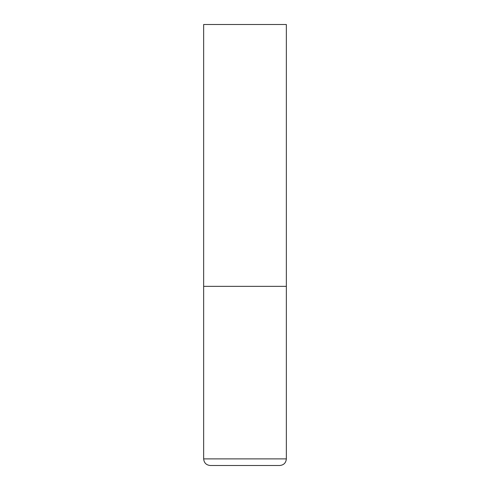 <?xml version="1.0" encoding="UTF-8"?>
<svg xmlns="http://www.w3.org/2000/svg" width="490" height="490" viewBox="0 0 490 490"><rect width="100%" height="100%" fill="white"/><g stroke="black" fill="none" stroke-linecap="round" stroke-linejoin="round"><path stroke-width="0.73" d="M203.656 458.885L286.344 458.885L286.344 286.344L203.656 286.344L286.344 286.344L286.344 24.5L203.656 24.5L203.656 458.885C204.048 462.903 206.253 465.108 210.271 465.5L279.729 465.5L210.271 465.5M286.344 458.885C285.952 462.903 283.747 465.108 279.729 465.5"/></g></svg>
